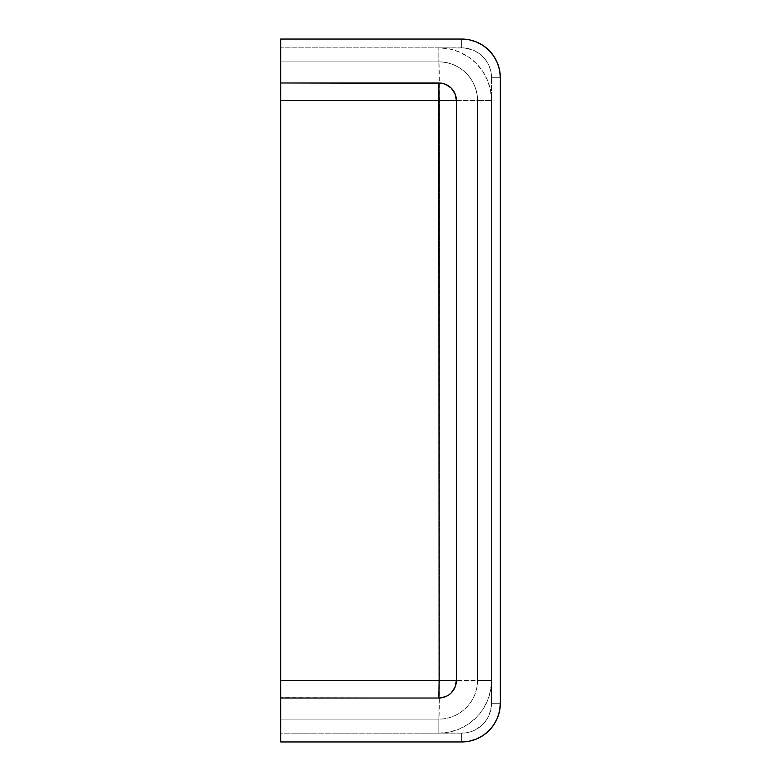<?xml version="1.0" encoding="UTF-8"?>
<svg xmlns="http://www.w3.org/2000/svg" width="781" height="781" viewBox="0 0 781 781"><rect width="100%" height="100%" fill="white"/><g stroke="black" fill="none" stroke-linecap="round" stroke-linejoin="round"><path stroke-width="0.59" stroke-dasharray="3.9 2.93" d="M280.672 684.556L280.672 719.106L438.824 719.106L438.824 733.164L461.669 733.164L461.669 741.95A38.66 38.66 0 0 0 500.328 703.29L500.328 77.709L500.328 703.29L491.542 703.29L491.542 680.446L490.527 690.726L487.529 700.616L482.658 709.734L476.098 717.719L468.112 724.28L458.994 729.151L449.104 732.148L438.824 733.164L464.597 733.017L470.338 731.875L475.746 729.639L482.795 724.417L486.504 719.887L489.267 714.722L491.395 706.219L491.542 680.446L477.484 680.446L477.484 100.554L477.484 680.446A38.66 38.66 0 0 1 438.824 719.106L280.672 719.106L280.672 741.95L461.669 741.95L280.672 741.95L280.672 733.164L438.824 733.164L438.824 719.106A38.66 38.66 0 0 0 477.484 680.446L280.672 680.768L280.672 677.117M280.672 102.282L280.672 100.232L477.484 100.554A38.66 38.66 0 0 0 438.824 61.894C459.482 61.357 478.021 79.896 477.484 100.554L491.542 100.554A52.717 52.717 0 0 0 438.824 47.836L280.672 47.836L280.672 61.894L438.824 61.894A38.66 38.66 0 0 1 477.484 100.554L477.484 680.446C478.021 701.104 459.482 719.643 438.824 719.106L280.672 719.106L280.672 733.164L438.824 733.164A52.717 52.717 0 0 0 491.542 680.446L491.542 77.709L500.328 77.709A38.66 38.66 0 0 0 461.669 39.05L280.672 39.05L461.669 39.05L461.669 47.836L438.824 47.836L449.104 48.852L458.994 51.849L468.112 56.72L476.098 63.281L482.658 71.266L487.529 80.384L490.527 90.274L491.542 100.554L491.395 74.781L490.253 69.04L488.018 63.632L482.795 56.583L478.265 52.874L473.101 50.111L464.597 47.983L438.824 47.836L438.824 61.894L280.672 61.894L280.672 83.342M280.672 73.102L280.672 61.894L438.824 61.894A38.66 0.625 -90 0 1 439.449 100.29L280.672 100.232L280.672 135.796M280.672 137.29L280.672 281.697M280.672 281.756L280.672 317.916M280.672 354.476L280.672 390.207M280.672 385.316L280.672 680.768L439.449 680.71L439.449 100.29L439.449 680.71L477.484 680.446A38.66 38.66 0 0 1 438.824 719.106L439.449 680.71A38.66 0.625 -90 0 1 438.824 719.106L280.672 719.106M280.672 698.019L438.824 698.019L280.672 697.687M280.672 173.509L280.672 151.944M280.672 209.845L280.672 192.341M280.672 245.468L280.672 228.12M280.672 282.859L280.672 262.133M280.672 317.115L280.672 300.695M280.672 355.599L280.672 338.671M280.672 438.639L280.672 426.787M280.672 517.715L280.672 498.141M280.672 480.305L280.672 463.484M280.672 552.928L280.672 534.975M280.672 588.386L280.672 570.364M280.672 671.182L280.672 641.289M280.672 627.377L280.672 609.541M438.824 82.981L280.672 82.981L438.824 82.981C449.495 84.026 455.352 89.883 456.397 100.554A17.572 17.572 0 0 0 438.824 82.981M456.397 680.446L456.397 100.554L456.397 680.446A17.572 17.572 0 0 1 438.824 698.019A17.572 17.572 0 0 0 456.397 680.446L456.397 680.446M280.672 97.01L280.672 87.511M280.672 83.557L280.672 73.248M454.044 100.31L439.449 100.29L438.824 61.894A38.66 38.66 0 0 1 477.484 100.554L454.044 100.31M280.672 718.364L280.672 697.453M280.672 696.74L280.672 683.961M477.484 680.446L491.542 680.446L491.542 100.554L477.484 100.554L477.484 680.446M280.672 47.836L280.672 61.894L438.824 61.894L438.824 47.836L280.672 47.836M461.669 47.836L461.669 39.05A38.66 38.66 0 0 1 500.328 77.709L491.542 77.709A29.873 29.873 0 0 0 461.669 47.836M491.542 703.29L500.328 703.29A38.66 38.66 0 0 1 461.669 741.95L461.669 733.164A29.873 29.873 0 0 0 491.542 703.29"/><path stroke-width="1.17" d="M280.672 390.207L280.672 100.407L439.107 100.437L439.107 680.563L280.672 680.593L280.672 39.05L280.672 82.981L442.251 83.323L445.551 84.319L451.252 88.126L455.059 93.827L456.397 100.554L456.397 680.446L455.059 687.173L451.252 692.874L448.587 695.061L445.551 696.681L438.824 698.019L280.672 698.019L280.672 741.95L280.672 588.386M280.672 83.342L280.672 84.309L280.672 82.981L438.824 82.981L439.107 100.437L280.672 100.407L280.672 84.309M280.672 84.358L280.672 97.01M280.672 135.796L280.672 137.29M280.672 338.671L280.672 354.476M280.672 608.067L280.672 390.812M280.672 683.961L280.672 684.556M280.672 151.944L280.672 102.282M280.672 192.341L280.672 173.509M280.672 228.12L280.672 209.845M280.672 262.133L280.672 245.468M280.672 317.935L280.672 317.115M280.672 300.695L280.672 282.859M280.672 385.316L280.672 355.599M280.672 463.026L280.672 438.639M280.672 498.141L280.672 480.305M280.672 534.975L280.672 517.715M280.672 570.364L280.672 552.928M280.672 641.289L280.672 627.377M280.672 609.541L280.672 608.204M280.672 677.117L280.672 671.182M280.672 741.95L461.669 741.95L469.215 741.208L476.459 739.011L483.146 735.438L489.004 730.625L493.817 724.768L497.39 718.081L499.586 710.837L500.328 703.29L500.328 77.709L499.586 70.163L497.39 62.919L493.817 56.232L489.004 50.374L483.146 45.562L476.459 41.989L469.215 39.792L461.669 39.05L280.672 39.05L461.669 39.05A38.66 38.66 0 0 1 500.328 77.709L500.328 703.29A38.66 38.66 0 0 1 461.669 741.95L280.672 741.95M456.397 100.554L456.397 680.446L439.107 680.563L438.824 82.981A17.572 17.572 0 0 1 456.397 100.554L439.107 100.437L456.397 100.554M280.672 697.687L280.672 680.593L439.107 680.563L438.824 698.019L439.107 680.563L456.397 680.446A17.572 17.572 0 0 1 438.824 698.019L280.672 698.019M280.672 426.758L280.672 390.5M280.672 87.511L280.672 84.543M280.672 84.26L280.672 83.557M280.672 62.626L280.672 61.894M280.672 719.106L280.672 718.325M280.672 697.453L280.672 696.74"/></g></svg>
